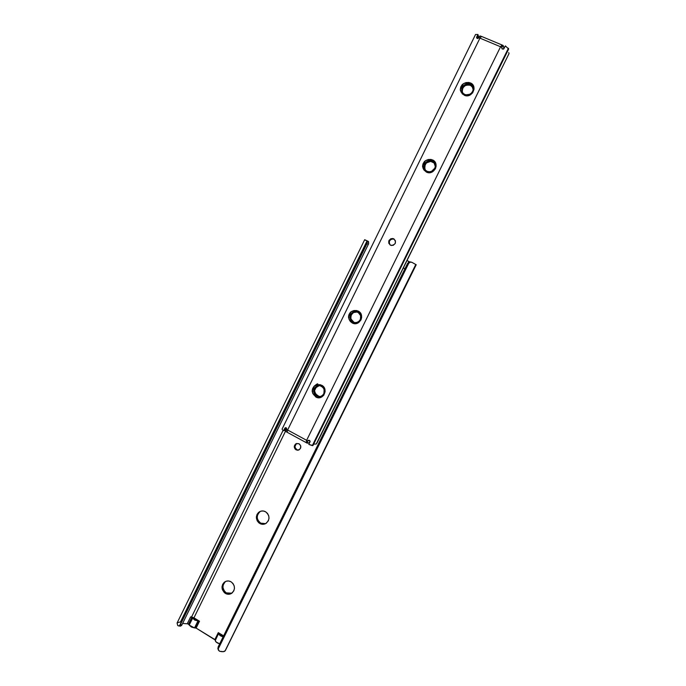 <?xml version="1.0" encoding="UTF-8"?>
<svg xmlns="http://www.w3.org/2000/svg" width="686" height="686" viewBox="0 0 686 686"><rect width="100%" height="100%" fill="white"/><g stroke="black" fill="none" stroke-linecap="round" stroke-linejoin="round"><path stroke-width="1.03" d="M296.172 443.662L296.927 443.508C294.466 445.471 294.423 447.529 296.798 449.664L296.052 449.836C293.668 447.692 293.711 445.634 296.172 443.662L299.045 443.756L296.532 443.516L295.409 444.159L294.268 446.483L295.04 448.996L297.287 450.222L298.564 450.085L300.485 448.404L300.682 445.78L299.045 443.756C301.411 445.866 301.394 447.924 298.976 449.913L296.052 449.836L296.798 449.664L295.169 447.649L295.023 446.32L296.163 444.005M259.437 511.79L260.277 511.464C256.135 515.366 256.255 519.259 260.629 523.135L259.788 523.487C255.406 519.611 255.286 515.709 259.437 511.79C261.443 510.676 263.484 510.658 265.568 511.756L263.184 510.976L260.731 511.207L258.579 512.416L257.044 514.414L256.367 516.901L257.147 520.717L258.751 522.749L260.946 524.01L263.407 524.293L265.765 523.564L268.329 520.846L269.006 518.35L268.715 515.752L267.514 513.428L265.568 511.756C269.915 515.538 270.095 519.413 266.091 523.367C264.041 524.584 261.941 524.627 259.788 523.487L260.629 523.135L257.996 520.365L257.241 517.87L257.439 515.28L259.419 512.09M225.677 581.419L225.514 581.531C221.878 585.441 222.144 589.223 226.294 592.875L225.368 593.407C221.209 589.746 220.952 585.955 224.588 582.037C226.663 580.673 228.824 580.596 231.079 581.814L228.73 580.999L226.311 581.188L224.185 582.354L222.676 584.318L222.007 586.787L222.281 589.377L224.339 592.653L226.509 593.947L228.935 594.273L231.259 593.587L233.789 590.92L234.458 588.451L234.175 585.844L232.991 583.52L231.079 581.814C235.204 585.398 235.512 589.163 231.997 593.107C229.896 594.565 227.683 594.668 225.368 593.407L226.294 592.875L224.391 591.178L222.959 587.568L223.156 584.995L225.111 581.848M188.444 624.226L189.113 624.852L192.492 617.949L189.216 625.1L192.603 618.206L197.902 621.01L194.507 627.913L191.411 627.055L189.216 625.1L194.507 627.913L197.902 621.01L198.691 620.959L195.304 627.853L194.507 627.913L196.119 628.102L195.304 627.853L198.691 620.959L199.506 621.216L197.002 619.69L199.506 621.216L196.119 628.102L215.318 640.064L218.74 633.135L215.25 640.578C215.61 641.967 217.085 643.048 219.683 643.82L216.081 642.002L214.881 639.558L218.294 632.629L218.671 633.641C219.04 635.013 220.515 636.093 223.113 636.874L219.511 635.056L218.294 632.638L222.238 635.562L223.404 635.733L220.832 634.173L221.252 635.15L223.61 635.862L218.294 632.629L214.881 639.558L196.119 628.102L199.506 621.216L194.807 620.144L191.831 617.331L192.492 617.949L189.113 624.852L188.444 624.226L191.831 617.331L191.205 617.04L190.614 616.894L187.235 623.797L182.622 623.437L187.235 623.797L190.614 616.894L191.566 616.98L283.104 430.319L191.566 616.98L190.614 616.894L191.831 617.331L188.444 624.226L187.827 623.934M197.002 619.69L193.949 617.829L285.805 430.602L193.949 617.829L191.566 616.98L194.464 618.146L195.441 619.458L197.002 619.69L194.464 618.146L194.764 618.866L197.002 619.69M298.033 450.05L298.659 450.05M265.645 523.632L263.004 523.915L260.629 523.135L265.645 523.632M231.868 593.201L226.294 592.875L228.627 593.699L231.045 593.519M403.394 268.046L404.92 268.792L403.394 268.046M225.291 650.68L223.319 651.666L219.691 651.254C222.727 652.009 224.614 651.786 225.334 650.602L416.213 264.745L411.909 262.344L416.222 264.736L415.733 264.607L225.471 650.079M367.31 240.949L364.678 239.706L177.091 622.999L177.717 625.538L177.099 622.974M177.237 622.751L180.487 621.919L366.984 241.06M409.508 261.795L407.09 260.56L408.839 261.452L408.419 262.309L408.839 261.452L409.508 261.795M364.695 239.74L366.075 240.572M178.712 625.958L177.717 625.538L178.712 625.958L180.349 624.706L367.19 242.544L180.349 624.706L181.884 624.843L180.349 624.706L366.967 243.676L368.288 244.37L181.661 625.392L368.622 243.77L181.661 625.392L180.298 626.112L181.661 625.392L368.622 243.77L368.588 241.729L367.139 240.915M178.806 625.941L179.638 625.495L367.19 242.544L366.967 243.676L368.288 244.37L368.622 243.77L368.245 241.352L364.678 239.706M366.933 240.949L367.173 241.678L366.933 240.949M367.19 242.544L367.173 241.678L367.19 242.544M218.225 649.719L218.114 647.009L407.595 263.381L409.259 261.863L411 261.992L409.259 261.863L407.595 263.381L408.256 263.647L218.397 647.987L218.114 647.009L407.595 263.381L408.256 263.647L409.01 262.764L218.157 649.085L408.256 263.647L410.262 262.146L411.909 262.344L410.262 262.146L409.01 262.764L218.157 649.085L219.349 651.125L218.285 649.925M218.114 647.009L218.002 648.862L218.114 647.009M403.428 267.969L404.954 268.732L403.428 267.969M317.729 383.748L314.257 386.098L316.786 384.117M389.965 244.756L389.296 243.581L389.494 240.872L391.526 239.037L394.201 239.157L393.678 238.762C396.619 242.124 395.891 244.37 391.492 245.502L390.505 245.202L393.189 245.331L395.23 243.487L395.428 240.769L393.678 238.762L391.003 238.642L388.962 240.486L388.765 243.196L390.505 245.202C387.564 241.781 388.327 239.534 392.795 238.479L393.318 238.874C389.296 239.525 388.293 241.601 390.3 245.099L390.3 245.091M309.009 440.258L310.141 441.51L308.829 444.417L312.31 445.626L508.42 48.226L312.31 445.626L312.953 445.548L312.705 445.025L508.017 49.263L508.686 48.972L505.35 45.919L503.292 49.143L501.938 48.706L501.74 47.291L500.566 46.768L306.625 440.318L287.623 430.002L479.934 38.142L500.566 46.768L306.625 440.318L307.722 440.901L308.932 440.249L310.055 441.055L308.829 444.417L312.962 445.531L508.669 48.998L505.35 45.919L503.738 48.929L502.323 49.015L501.74 47.291L502.075 48.629L501.74 47.291L503.078 45.465L504.004 48.637L503.207 45.525L501.74 47.291L500.566 46.768L502.083 45.096M285.35 427.712L284.801 428.27L286.019 427.841L284.801 428.27L283.61 430.697L282.529 429.822L283.61 430.697L284.664 430.534L285.848 428.115L284.664 430.534L283.61 430.697L284.801 428.27L285.796 427.644L286.679 428.476L286.594 429.419L287.623 430.002L479.934 38.142L478.794 37.696L477.79 38.493M477.43 38.527L476.53 37.541L477.936 34.48L475.544 34.489L282.049 429.17L475.501 34.583M470.142 83.332L471.899 84.721L473.006 86.685L473.297 88.957L472.705 91.238L471.316 93.176L469.335 94.479L467.063 94.951L464.868 94.522L464.25 95.268C471.882 98.947 478.288 85.939 470.339 82.877L470.142 83.332L470.339 82.877L464.405 83.195L470.142 83.332L467.329 82.637L464.405 83.195L462.51 84.352M462.158 91.221L462.39 92.233C462.098 86.745 464.756 84.438 470.373 85.296L468.255 84.815L465.014 85.673L462.75 88.082L462.158 91.221M470.304 85.115L472.937 87.705L470.304 85.115L465.94 85.004L462.673 87.902L462.064 90.012L462.338 92.147C461.97 86.616 464.628 84.267 470.304 85.115M461.824 90.123L462.218 91.881C461.601 86.204 464.225 83.769 470.09 84.567L466.214 84.292L464.422 85.124L462.072 88.245L461.824 90.123M464.825 94.505L463.179 93.356C461.241 90.826 461.344 88.245 463.513 85.621L466.583 84.001L470.013 84.378L471.899 85.801L473.168 89.695M472.577 87.131L470.373 85.296L472.577 87.131M472.843 87.431L470.09 84.567M432.274 160.335L435.096 163.714L435.387 165.978L434.804 168.224L431.485 171.38L429.256 171.8L427.095 171.311L426.452 172.126C433.964 175.933 440.292 163.088 432.463 159.889L432.274 160.335L432.463 159.889L426.623 160.104L432.274 160.335L429.505 159.589L426.623 160.104L424.754 161.219M424.771 168.782L425.354 170.008C422.267 165.806 427.901 159.426 432.677 161.939L430.585 161.433L426.512 162.874L425.14 164.623L424.771 168.782M434.538 163.354L432.583 161.802C427.772 159.272 422.122 165.755 425.294 169.939L424.437 166.595L426.409 162.736L430.491 161.296L434.298 163.071M424.523 168.653L425.14 169.751C421.676 165.6 427.369 158.8 432.3 161.399L430.456 160.901L426.709 161.879L424.377 164.974L424.523 168.653M427.095 171.311L425.552 170.222C423.528 167.658 423.605 165.06 425.783 162.419L423.974 166.132L425.149 170.6L423.245 168.739L426.452 172.126L430.268 172.606L432.746 171.672L435.43 168.739L436.125 166.184L435.276 162.428L433.569 160.541L431.048 159.435L428.047 159.546L424.463 161.467L422.662 165.077L423.785 169.802L426.452 172.126L427.095 171.311L425.552 170.222C423.528 167.658 423.605 165.06 425.783 162.419L428.819 160.841L432.206 161.261L433.929 162.531L435.327 166.526M434.581 163.422L432.677 161.939L434.581 163.422M434.024 162.668L432.3 161.399L434.024 162.668M357.946 311.47L360.69 314.9L360.407 319.342L359.087 321.159L357.2 322.317L355.048 322.626L352.964 322.051L352.261 322.977C359.541 327.033 365.715 314.497 358.126 311.05L352.458 311.05L357.946 311.47L355.254 310.638L352.458 311.05L350.64 312.096M351.927 320.911L353.53 322.197L351.789 320.868L350.778 318.99L351.172 314.823L353.376 312.499L357.475 311.933C351.386 310.106 347.845 319.642 353.393 322.154L353.53 322.197C348.025 319.702 351.472 310.226 357.543 311.959L353.513 312.542L351.318 314.865L350.718 317.995L351.927 320.911M358.135 312.199L354.405 311.787L351.292 313.836L350.126 317.447L351.481 320.894C349.526 318.278 349.611 315.697 351.721 313.15L354.688 311.658L356.411 311.65L359.67 313.459L360.939 316.049L357.989 312.156C355.691 311.178 353.599 311.513 351.721 313.15L349.937 316.821L351.009 321.4L349.157 319.505L350.392 321.537L352.261 322.977L354.696 323.646L358.375 322.763L360.982 319.933L361.668 317.429L360.853 313.674L359.198 311.727L356.754 310.552L353.847 310.552L350.357 312.327L348.608 315.852L349.157 319.505L352.261 322.977L352.964 322.051L351.481 320.894C349.526 318.278 349.611 315.697 351.721 313.15L349.911 317.121L351.043 321.245L350.52 321.185L349.157 319.505L348.488 317.164L350.932 311.873L348.488 317.164L348.968 314.574L350.357 312.327M353.95 322.309L351.129 319.161L353.95 322.309M354.482 322.557L353.393 322.154L354.482 322.557M321.477 385.635L324.178 389.091L323.903 393.498L322.6 395.273L320.748 396.388L318.63 396.654L316.589 396.028L315.852 397.014C323.02 401.181 329.117 388.799 321.648 385.232L316.066 385.129L321.477 385.635L318.819 384.769L316.066 385.129L314.274 386.132M317.232 395.994C313.073 391.517 313.828 388.062 319.487 385.626L316.418 386.904L314.48 390.686L314.677 392.769L317.078 396.002L315.5 394.682L314.317 390.686L316.255 386.913L319.41 385.618C313.674 388.01 312.893 391.466 317.078 396.002L319.753 396.594M316.589 396.028L315.131 394.836C312.722 390.085 314.068 387.007 319.17 385.609L316.34 386.484L314.077 389.485L314.162 393.198L315.131 394.836C313.202 392.195 313.288 389.622 315.38 387.127L317.498 385.858L320.01 385.686L323.235 387.521L324.169 389.065L321.571 386.209C319.299 385.206 317.232 385.506 315.38 387.127L313.605 390.78L314.634 395.402L312.799 393.498L315.852 397.014L318.253 397.717L321.871 396.902L323.775 395.23L325.121 391.646L324.83 389.082L322.703 385.926L320.293 384.709L317.429 384.657L313.991 386.364L312.259 389.837L312.799 393.498L315.852 397.014L316.589 396.028L315.131 394.836C313.202 392.195 313.288 389.622 315.38 387.127L313.579 391.071L314.66 395.247L314.137 395.187L312.799 393.498L312.147 391.149L314.462 385.986L312.147 391.149L312.619 388.576L313.991 386.364M319.65 396.551L317.772 395.968L320.045 396.568M320.139 396.551L317.078 396.002M462.21 84.61L460.76 86.951L460.272 89.6L462.287 93.913L465.485 95.654L469.421 95.311L472.645 92.859L474.069 89.129L473.743 86.539L471.462 83.503L468.898 82.449L465.854 82.612L462.21 84.61L460.76 86.951L460.272 89.6L463.239 83.812L460.272 89.6L460.512 90.801L464.25 95.268L464.868 94.522M317.721 395.968L314.951 392.778L314.48 390.668L315.74 394.064L319.076 396.448M350.692 317.532L351.129 319.161L350.692 317.532M463.179 93.347C461.241 90.818 461.352 88.245 463.513 85.621L461.695 89.36L462.913 93.768L460.983 91.933L462.939 93.63L461.678 89.652L463.513 85.621C465.451 83.898 467.62 83.486 470.013 84.378M480.157 35.895L478.494 38.107L477.156 38.476L476.53 37.541L477.062 38.313L478.331 35.732L477.936 34.48L475.544 34.489M286.079 430.697L284.767 430.311L286.079 430.697M308.966 440.249L307.722 440.901L307.285 443.182L309.695 442.667L307.079 443.062L307.722 440.901L308.863 440.24M282.075 429.11L475.518 34.532M478.854 36.735L478.031 38.416L478.854 36.735L478.159 36.075L478.854 36.735M286.671 428.45L285.642 430.542L286.671 428.45M317.258 442.496L509.046 53.559L316.263 444.005L313.656 444.134L316.263 444.005L317.258 442.496M508.738 52.59L509.046 53.559L508.738 52.59M476.667 37.07L477.936 34.48L478.331 35.732L477.062 38.313L476.667 37.07M286.568 428.193L286.594 429.419L287.623 430.002L287.168 432.309L287.623 430.002L306.625 440.318L306.119 442.607L306.625 440.318L307.722 440.901L309.618 440.515L308.837 440.361M285.796 427.644L286.388 427.961M286.019 431.648L286.594 429.419L286.019 431.648L307.122 443.13M481.315 36.332L479.788 36.135L478.794 37.696L479.934 38.142L481.503 36.495M501.912 44.933L481.443 36.384L479.934 38.142L500.566 46.768L502.023 44.976L503.095 45.465M465.905 94.84L469.73 94.299M473.254 89.412L472.405 85.398L470.956 83.838M424.463 161.467L423.03 163.774L422.542 166.406L425.303 160.807L422.542 166.406L423.245 168.739L424.643 170.385L425.166 170.462L423.957 166.424L425.783 162.419C427.704 160.721 429.839 160.335 432.206 161.261M428.115 171.663L430.002 171.757M435.336 166.424L434.504 162.419L433.072 160.85M357.269 311.856C350.949 312.104 349.02 315.123 351.481 320.894L352.964 322.051M353.95 322.437L355.768 322.626M360.93 317.584L360.116 313.605L358.727 312.001M317.549 396.439L319.342 396.662M324.409 391.766L323.603 387.796L322.24 386.175M225.514 581.531L224.588 582.037M218.182 649.505L217.848 648.33M180.615 626.138L178.652 625.966M393.318 238.874L392.795 238.479M308.28 440.361L308.846 440.24"/></g></svg>
